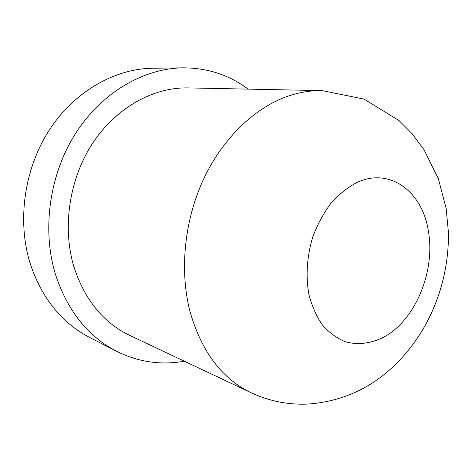 <?xml version="1.0" encoding="UTF-8"?>
<svg xmlns="http://www.w3.org/2000/svg" width="472" height="472" viewBox="0 0 472 472"><rect width="100%" height="100%" fill="white"/><g stroke="black" fill="none" stroke-linecap="round" stroke-linejoin="round"><path stroke-width="0.71" d="M129.853 335.474C103.197 322.594 84.517 299.59 73.821 266.473C62.062 226.961 69.355 178.658 92.76 143.057C116.26 107.48 153.441 87.172 188.015 87.904L322.164 90.618C310.092 90.364 297.867 92.518 285.483 97.079C252.679 109.351 221.386 140.066 202.724 180.988C184.198 221.97 179.584 270.999 189.956 311.331C201.391 351.487 221.799 378.632 251.181 392.781L129.853 335.474M184.275 361.18C161.029 365.399 138.455 362.107 116.566 351.292C87.78 336.288 67.407 310.647 55.454 274.368C41.76 229.534 49.471 174.422 75.638 133.358C101.917 92.311 143.854 68.287 183.16 67.832C207.574 67.891 229.25 74.989 248.183 89.12M116.566 351.292L89.633 337.456C61.702 322.889 41.914 298.351 30.273 263.848C16.909 221.22 24.119 169.112 49.165 130.278C74.316 91.462 114.714 68.676 152.881 68.222L183.16 67.832M356.779 182.587C390.09 166.74 422.829 192.039 428.458 231.663C435.302 270.804 415.944 318.724 385.305 336.259C372.237 343.398 358.313 345.41 345.238 341.698C336.76 338.194 329.173 332.636 322.464 325.013C316.458 316.317 311.945 306.133 308.918 294.469C305.602 275.742 306.888 256.562 312.771 236.915C317.444 224.489 323.479 213.309 330.872 203.373C338.861 194.434 347.498 187.508 356.779 182.587M251.181 392.781C268.898 400.976 287.395 404.764 306.676 404.138C334.028 402.451 358.519 393.607 380.137 377.594C424.629 344.106 449.391 287.961 448.4 232.224L446.182 208.589L438.352 178.711L423.968 149.624L412.074 133.67L399.07 120.602L364.048 99.102L322.164 90.618"/></g></svg>

